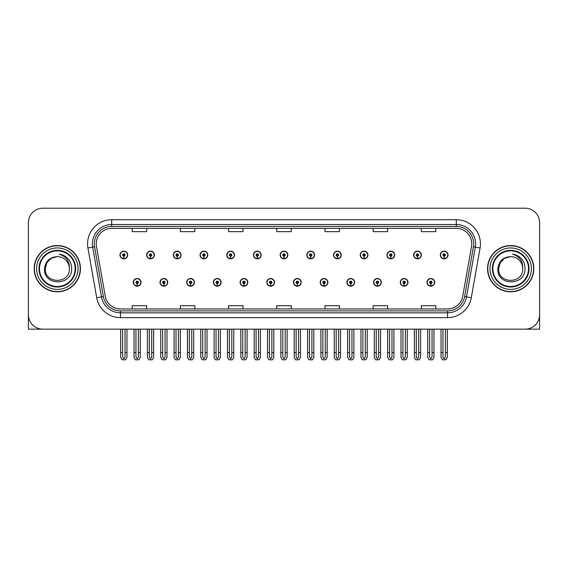 <?xml version="1.0" encoding="UTF-8"?>
<svg xmlns="http://www.w3.org/2000/svg" width="568" height="568" viewBox="0 0 568 568"><rect width="100%" height="100%" fill="white"/><g stroke="black" fill="none" stroke-linecap="round" stroke-linejoin="round"><path stroke-width="0.85" d="M373.588 282.36A3.855 3.855 0 0 0 377.443 286.215A3.855 3.855 0 0 0 381.298 282.36A3.855 3.855 0 0 0 377.443 278.505A3.855 3.855 0 0 0 373.588 282.36M346.885 282.36A3.855 3.855 0 0 0 350.74 286.215A3.855 3.855 0 0 0 354.595 282.36A3.855 3.855 0 0 0 350.74 278.505A3.855 3.855 0 0 0 346.885 282.36M320.189 282.36A3.855 3.855 0 0 0 324.044 286.215A3.855 3.855 0 0 0 327.899 282.36A3.855 3.855 0 0 0 324.044 278.505A3.855 3.855 0 0 0 320.189 282.36M293.493 282.36A3.855 3.855 0 0 0 297.348 286.215A3.855 3.855 0 0 0 301.203 282.36A3.855 3.855 0 0 0 297.348 278.505A3.855 3.855 0 0 0 293.493 282.36M266.797 282.36A3.855 3.855 0 0 0 270.652 286.215A3.855 3.855 0 0 0 274.507 282.36A3.855 3.855 0 0 0 270.652 278.505A3.855 3.855 0 0 0 266.797 282.36M240.101 282.36A3.855 3.855 0 0 0 243.956 286.215A3.855 3.855 0 0 0 247.811 282.36A3.855 3.855 0 0 0 243.956 278.505A3.855 3.855 0 0 0 240.101 282.36M213.405 282.36A3.855 3.855 0 0 0 217.26 286.215A3.855 3.855 0 0 0 221.115 282.36A3.855 3.855 0 0 0 217.26 278.505A3.855 3.855 0 0 0 213.405 282.36M186.702 282.36A3.855 3.855 0 0 0 190.557 286.215A3.855 3.855 0 0 0 194.412 282.36A3.855 3.855 0 0 0 190.557 278.505A3.855 3.855 0 0 0 186.702 282.36M160.006 282.36A3.855 3.855 0 0 0 163.861 286.215A3.855 3.855 0 0 0 167.716 282.36A3.855 3.855 0 0 0 163.861 278.505A3.855 3.855 0 0 0 160.006 282.36M133.31 282.36A3.855 3.855 0 0 0 137.165 286.215A3.855 3.855 0 0 0 141.02 282.36A3.855 3.855 0 0 0 137.165 278.505A3.855 3.855 0 0 0 133.31 282.36M400.284 282.36A3.855 3.855 0 0 0 404.139 286.215A3.855 3.855 0 0 0 407.994 282.36A3.855 3.855 0 0 0 404.139 278.505A3.855 3.855 0 0 0 400.284 282.36M413.632 254.989A3.855 3.855 0 0 0 417.487 258.845A3.855 3.855 0 0 0 421.342 254.989A3.855 3.855 0 0 0 417.487 251.134A3.855 3.855 0 0 0 413.632 254.989M386.936 254.989A3.855 3.855 0 0 0 390.791 258.845A3.855 3.855 0 0 0 394.646 254.989A3.855 3.855 0 0 0 390.791 251.134A3.855 3.855 0 0 0 386.936 254.989M360.24 254.989A3.855 3.855 0 0 0 364.095 258.845A3.855 3.855 0 0 0 367.95 254.989A3.855 3.855 0 0 0 364.095 251.134A3.855 3.855 0 0 0 360.24 254.989M333.537 254.989A3.855 3.855 0 0 0 337.392 258.845A3.855 3.855 0 0 0 341.247 254.989A3.855 3.855 0 0 0 337.392 251.134A3.855 3.855 0 0 0 333.537 254.989M306.841 254.989A3.855 3.855 0 0 0 310.696 258.845A3.855 3.855 0 0 0 314.551 254.989A3.855 3.855 0 0 0 310.696 251.134A3.855 3.855 0 0 0 306.841 254.989M280.145 254.989A3.855 3.855 0 0 0 284 258.845A3.855 3.855 0 0 0 287.855 254.989A3.855 3.855 0 0 0 284 251.134A3.855 3.855 0 0 0 280.145 254.989M253.449 254.989A3.855 3.855 0 0 0 257.304 258.845A3.855 3.855 0 0 0 261.159 254.989A3.855 3.855 0 0 0 257.304 251.134A3.855 3.855 0 0 0 253.449 254.989M226.753 254.989A3.855 3.855 0 0 0 230.608 258.845A3.855 3.855 0 0 0 234.463 254.989A3.855 3.855 0 0 0 230.608 251.134A3.855 3.855 0 0 0 226.753 254.989M200.05 254.989A3.855 3.855 0 0 0 203.905 258.845A3.855 3.855 0 0 0 207.76 254.989A3.855 3.855 0 0 0 203.905 251.134A3.855 3.855 0 0 0 200.05 254.989M173.354 254.989A3.855 3.855 0 0 0 177.209 258.845A3.855 3.855 0 0 0 181.064 254.989A3.855 3.855 0 0 0 177.209 251.134A3.855 3.855 0 0 0 173.354 254.989M146.658 254.989A3.855 3.855 0 0 0 150.513 258.845A3.855 3.855 0 0 0 154.368 254.989A3.855 3.855 0 0 0 150.513 251.134A3.855 3.855 0 0 0 146.658 254.989M119.962 254.989A3.855 3.855 0 0 0 123.817 258.845A3.855 3.855 0 0 0 127.672 254.989A3.855 3.855 0 0 0 123.817 251.134A3.855 3.855 0 0 0 119.962 254.989M426.98 282.36A3.855 3.855 0 0 0 430.835 286.215A3.855 3.855 0 0 0 434.69 282.36A3.855 3.855 0 0 0 430.835 278.505A3.855 3.855 0 0 0 426.98 282.36M440.328 254.989A3.855 3.855 0 0 0 444.183 258.845A3.855 3.855 0 0 0 448.038 254.989A3.855 3.855 0 0 0 444.183 251.134A3.855 3.855 0 0 0 440.328 254.989M495.268 329.156L539.6 329.156L539.6 222.656A14.456 14.456 0 0 0 525.144 208.2L42.856 208.2A14.456 14.456 0 0 0 28.4 222.656L28.4 329.156L72.732 329.156M34.179 268.678A23.132 23.132 0 0 0 57.311 291.81A23.132 23.132 0 0 0 80.443 268.678A23.132 23.132 0 0 0 57.311 245.546A23.132 23.132 0 0 0 34.179 268.678M487.557 268.678A23.132 23.132 0 0 0 510.689 291.81A23.132 23.132 0 0 0 533.821 268.678A23.132 23.132 0 0 0 510.689 245.546A23.132 23.132 0 0 0 487.557 268.678M96.255 243.807A15.421 15.421 0 0 1 111.676 228.386L456.324 228.386A15.421 15.421 0 0 1 471.511 246.491L462.742 296.219A15.421 15.421 0 0 1 447.556 308.964L120.444 308.964A15.421 15.421 0 0 1 105.257 296.219L96.489 246.491A15.421 15.421 0 0 1 96.255 243.807M94.323 243.807A17.345 17.345 0 0 0 94.586 246.824L103.355 296.553A17.345 17.345 0 0 0 120.444 310.888L447.556 310.888A17.345 17.345 0 0 0 464.645 296.553L473.414 246.824A17.345 17.345 0 0 0 456.324 226.462L111.676 226.462A17.345 17.345 0 0 0 94.323 243.807M87.941 247.996A24.097 24.097 0 0 1 111.676 219.717L456.324 219.717A24.097 24.097 0 0 1 480.059 247.996L471.291 297.724A24.097 24.097 0 0 1 447.556 317.64L120.444 317.64A24.097 24.097 0 0 1 96.709 297.724L87.941 247.996L92.691 247.158A19.276 19.276 0 0 1 111.676 224.53L456.324 224.53A19.276 19.276 0 0 1 475.31 247.158L466.541 296.886A19.276 19.276 0 0 1 447.556 312.819L120.444 312.819A19.276 19.276 0 0 1 101.459 296.886L92.691 247.158A19.276 19.276 0 0 1 92.399 243.807M525.144 208.2L42.856 208.2M28.4 222.656L28.4 314.7A14.456 14.456 0 0 0 42.856 329.156L525.144 329.156A14.456 14.456 0 0 0 539.6 314.7L539.6 222.656M276.772 228.386L276.772 231.652L291.228 231.652L291.228 228.386M228.584 228.386L228.584 231.652L243.04 231.652L243.04 228.386M180.39 228.386L180.39 231.652L194.845 231.652L194.845 228.386M132.202 228.386L132.202 231.652L146.658 231.652L146.658 228.386M324.96 228.386L324.96 231.652L339.416 231.652L339.416 228.386M373.155 228.386L373.155 231.652L387.61 231.652L387.61 228.386M421.342 228.386L421.342 231.652L435.798 231.652L435.798 228.386M291.228 308.964L291.228 305.698L276.772 305.698L276.772 308.964M243.04 308.964L243.04 305.698L228.584 305.698L228.584 308.964M194.845 308.964L194.845 305.698L180.39 305.698L180.39 308.964M146.658 308.964L146.658 305.698L132.202 305.698L132.202 308.964M339.416 308.964L339.416 305.698L324.96 305.698L324.96 308.964M387.61 308.964L387.61 305.698L373.155 305.698L373.155 308.964M435.798 308.964L435.798 305.698L421.342 305.698L421.342 308.964M432.042 329.156L432.042 357.045L430.835 358.77L429.628 357.045L429.628 352.572L427.704 352.572L427.704 357.393L429.096 359.8L432.575 359.8L433.966 357.393L433.966 329.156M430.785 283.567L430.679 285.974A3.614 3.614 0 0 1 427.221 282.36A3.614 3.614 0 0 1 430.835 278.746A3.614 3.614 0 0 1 434.449 282.36A3.614 3.614 0 0 1 430.991 285.974L430.885 283.567A1.207 1.207 0 0 0 432.042 282.36A1.207 1.207 0 0 0 430.835 281.16A1.207 1.207 0 0 0 429.628 282.36A1.207 1.207 0 0 0 430.785 283.567L430.814 282.843A0.483 0.483 0 0 1 430.352 282.36A0.483 0.483 0 0 1 430.835 281.877A0.483 0.483 0 0 1 431.318 282.36A0.483 0.483 0 0 1 430.856 282.843L430.885 283.567M427.704 329.156L427.704 352.572M429.628 329.156L429.628 352.572M432.042 352.572L433.966 352.572M445.39 329.156L445.39 357.045L444.183 358.77L442.976 357.045L442.976 352.572L441.052 352.572L441.052 357.393L442.444 359.8L445.923 359.8L447.314 357.393L447.314 329.156M444.133 256.196L444.027 258.603A3.614 3.614 0 0 1 440.569 254.989A3.614 3.614 0 0 1 444.183 251.375A3.614 3.614 0 0 1 447.797 254.989A3.614 3.614 0 0 1 444.339 258.603L444.233 256.196A1.207 1.207 0 0 0 445.39 254.989A1.207 1.207 0 0 0 444.183 253.782A1.207 1.207 0 0 0 442.976 254.989A1.207 1.207 0 0 0 444.133 256.196L444.162 255.472A0.483 0.483 0 0 1 443.7 254.989A0.483 0.483 0 0 1 444.183 254.507A0.483 0.483 0 0 1 444.666 254.989A0.483 0.483 0 0 1 444.204 255.472L444.233 256.196M441.052 329.156L441.052 352.572M442.976 329.156L442.976 352.572M445.39 352.572L447.314 352.572M405.339 329.156L405.339 357.045L404.139 358.77L402.932 357.045L402.932 352.572L401.008 352.572L401.008 357.393L402.4 359.8L405.879 359.8L407.27 357.393L407.27 329.156M404.082 283.567L403.983 285.974A3.614 3.614 0 0 1 400.525 282.36A3.614 3.614 0 0 1 404.139 278.746A3.614 3.614 0 0 1 407.753 282.36A3.614 3.614 0 0 1 404.295 285.974L404.189 283.567A1.207 1.207 0 0 0 405.339 282.36A1.207 1.207 0 0 0 404.139 281.16A1.207 1.207 0 0 0 402.932 282.36A1.207 1.207 0 0 0 404.082 283.567L404.118 282.843A0.483 0.483 0 0 1 403.656 282.36A0.483 0.483 0 0 1 404.139 281.877A0.483 0.483 0 0 1 404.622 282.36A0.483 0.483 0 0 1 404.16 282.843L404.189 283.567M401.008 329.156L401.008 352.572M402.932 329.156L402.932 352.572M405.339 352.572L407.27 352.572M378.643 329.156L378.643 357.045L377.443 358.77L376.236 357.045L376.236 352.572L374.305 352.572L374.305 357.393L375.696 359.8L379.183 359.8L380.574 357.393L380.574 329.156M377.386 283.567L377.28 285.974A3.614 3.614 0 0 1 373.829 282.36A3.614 3.614 0 0 1 377.443 278.746A3.614 3.614 0 0 1 381.057 282.36A3.614 3.614 0 0 1 377.599 285.974L377.493 283.567A1.207 1.207 0 0 0 378.643 282.36A1.207 1.207 0 0 0 377.443 281.16A1.207 1.207 0 0 0 376.236 282.36A1.207 1.207 0 0 0 377.386 283.567L377.422 282.843A0.483 0.483 0 0 1 376.96 282.36A0.483 0.483 0 0 1 377.443 281.877A0.483 0.483 0 0 1 377.926 282.36A0.483 0.483 0 0 1 377.464 282.843L377.493 283.567M374.305 329.156L374.305 352.572M376.236 329.156L376.236 352.572M378.643 352.572L380.574 352.572M351.947 329.156L351.947 357.045L350.74 358.77L349.54 357.045L349.54 352.572L347.609 352.572L347.609 357.393L349 359.8L352.487 359.8L353.878 357.393L353.878 329.156M350.69 283.567L350.584 285.974A3.614 3.614 0 0 1 347.126 282.36A3.614 3.614 0 0 1 350.74 278.746A3.614 3.614 0 0 1 354.361 282.36A3.614 3.614 0 0 1 350.903 285.974L350.797 283.567A1.207 1.207 0 0 0 351.947 282.36A1.207 1.207 0 0 0 350.74 281.16A1.207 1.207 0 0 0 349.54 282.36A1.207 1.207 0 0 0 350.69 283.567L350.719 282.843A0.483 0.483 0 0 1 350.264 282.36A0.483 0.483 0 0 1 350.74 281.877A0.483 0.483 0 0 1 351.223 282.36A0.483 0.483 0 0 1 350.761 282.843L350.797 283.567M347.609 329.156L347.609 352.572M349.54 329.156L349.54 352.572M351.947 352.572L353.878 352.572M418.694 329.156L418.694 357.045L417.487 358.77L416.28 357.045L416.28 352.572L414.356 352.572L414.356 357.393L415.748 359.8L419.227 359.8L420.618 357.393L420.618 329.156M417.437 256.196L417.331 258.603A3.614 3.614 0 0 1 413.873 254.989A3.614 3.614 0 0 1 417.487 251.375A3.614 3.614 0 0 1 421.101 254.989A3.614 3.614 0 0 1 417.643 258.603L417.537 256.196A1.207 1.207 0 0 0 418.694 254.989A1.207 1.207 0 0 0 417.487 253.782A1.207 1.207 0 0 0 416.28 254.989A1.207 1.207 0 0 0 417.437 256.196L417.466 255.472A0.483 0.483 0 0 1 417.004 254.989A0.483 0.483 0 0 1 417.487 254.507A0.483 0.483 0 0 1 417.97 254.989A0.483 0.483 0 0 1 417.508 255.472L417.537 256.196M414.356 329.156L414.356 352.572M416.28 329.156L416.28 352.572M418.694 352.572L420.618 352.572M391.991 329.156L391.991 357.045L390.791 358.77L389.584 357.045L389.584 352.572L387.66 352.572L387.66 357.393L389.045 359.8L392.531 359.8L393.922 357.393L393.922 329.156M390.734 256.196L390.635 258.603A3.614 3.614 0 0 1 387.177 254.989A3.614 3.614 0 0 1 390.791 251.375A3.614 3.614 0 0 1 394.405 254.989A3.614 3.614 0 0 1 390.947 258.603L390.841 256.196A1.207 1.207 0 0 0 391.991 254.989A1.207 1.207 0 0 0 390.791 253.782A1.207 1.207 0 0 0 389.584 254.989A1.207 1.207 0 0 0 390.734 256.196L390.77 255.472A0.483 0.483 0 0 1 390.308 254.989A0.483 0.483 0 0 1 390.791 254.507A0.483 0.483 0 0 1 391.274 254.989A0.483 0.483 0 0 1 390.812 255.472L390.841 256.196M387.66 329.156L387.66 352.572M389.584 329.156L389.584 352.572M391.991 352.572L393.922 352.572M365.295 329.156L365.295 357.045L364.095 358.77L362.888 357.045L362.888 352.572L360.957 352.572L360.957 357.393L362.349 359.8L365.835 359.8L367.226 357.393L367.226 329.156M364.038 256.196L363.932 258.603A3.614 3.614 0 0 1 360.474 254.989A3.614 3.614 0 0 1 364.095 251.375A3.614 3.614 0 0 1 367.709 254.989A3.614 3.614 0 0 1 364.251 258.603L364.145 256.196A1.207 1.207 0 0 0 365.295 254.989A1.207 1.207 0 0 0 364.095 253.782A1.207 1.207 0 0 0 362.888 254.989A1.207 1.207 0 0 0 364.038 256.196L364.074 255.472A0.483 0.483 0 0 1 363.612 254.989A0.483 0.483 0 0 1 364.095 254.507A0.483 0.483 0 0 1 364.571 254.989A0.483 0.483 0 0 1 364.116 255.472L364.145 256.196M360.957 329.156L360.957 352.572M362.888 329.156L362.888 352.572M365.295 352.572L367.226 352.572M338.599 329.156L338.599 357.045L337.392 358.77L336.192 357.045L336.192 352.572L334.261 352.572L334.261 357.393L335.652 359.8L339.139 359.8L340.53 357.393L340.53 329.156M337.342 256.196L337.236 258.603A3.614 3.614 0 0 1 333.778 254.989A3.614 3.614 0 0 1 337.392 251.375A3.614 3.614 0 0 1 341.006 254.989A3.614 3.614 0 0 1 337.555 258.603L337.449 256.196A1.207 1.207 0 0 0 338.599 254.989A1.207 1.207 0 0 0 337.392 253.782A1.207 1.207 0 0 0 336.192 254.989A1.207 1.207 0 0 0 337.342 256.196L337.371 255.472A0.483 0.483 0 0 1 336.909 254.989A0.483 0.483 0 0 1 337.392 254.507A0.483 0.483 0 0 1 337.875 254.989A0.483 0.483 0 0 1 337.413 255.472L337.449 256.196M334.261 329.156L334.261 352.572M336.192 329.156L336.192 352.572M338.599 352.572L340.53 352.572M75.146 268.678A17.828 17.828 0 0 1 57.311 286.506A17.828 17.828 0 0 1 39.483 268.678A17.828 17.828 0 0 1 57.311 250.843A17.828 17.828 0 0 1 75.146 268.678M44.503 268.678C43.374 286.357 72.242 286.038 71.653 268.678C71.724 265.455 70.844 262.508 69.012 259.846C66.499 256.622 63.218 254.72 59.178 254.137C66.3 256.416 69.694 261.266 69.36 268.678C70.098 284.22 44.531 284.22 45.27 268.678L46.881 262.65L51.29 258.241L57.311 256.63C49.743 257.126 45.468 261.138 44.503 268.678M34.421 268.678A22.89 22.89 0 0 1 57.311 245.788A22.89 22.89 0 0 1 80.202 268.678A22.89 22.89 0 0 1 57.311 291.569A22.89 22.89 0 0 1 34.421 268.678M69.36 268.678C70.098 284.22 44.531 284.22 45.27 268.678L46.881 262.65L51.29 258.241L57.311 256.63L51.29 258.241L46.881 262.65L45.27 268.678L46.881 262.65L51.29 258.241L57.311 256.63A12.049 12.049 0 0 1 69.36 268.678C70.098 284.22 44.531 284.22 45.27 268.678L46.881 262.65L51.29 258.241M528.517 268.678A17.828 17.828 0 0 1 510.689 286.506A17.828 17.828 0 0 1 492.854 268.678A17.828 17.828 0 0 1 510.689 250.843A17.828 17.828 0 0 1 528.517 268.678M497.873 268.678C496.744 286.357 525.613 286.038 525.024 268.678C525.102 265.455 524.221 262.508 522.382 259.846C519.869 256.622 516.589 254.72 512.556 254.137C519.67 256.416 523.064 261.266 522.73 268.678C523.469 284.22 497.902 284.22 498.64 268.678L500.252 262.65L504.661 258.241L510.689 256.63C503.113 257.126 498.839 261.138 497.873 268.678M487.798 268.678A22.89 22.89 0 0 1 510.689 245.788A22.89 22.89 0 0 1 533.579 268.678A22.89 22.89 0 0 1 510.689 291.569A22.89 22.89 0 0 1 487.798 268.678M522.73 268.678C523.469 284.22 497.902 284.22 498.64 268.678L500.252 262.65L504.661 258.241L510.689 256.63L504.661 258.241L500.252 262.65L498.64 268.678L500.252 262.65L504.661 258.241L510.689 256.63A12.049 12.049 0 0 1 522.73 268.678C523.469 284.22 497.902 284.22 498.64 268.678M325.251 329.156L325.251 357.045L324.044 358.77L322.844 357.045L322.844 352.572L320.913 352.572L320.913 357.393L322.304 359.8L325.791 359.8L327.175 357.393L327.175 329.156M323.994 283.567L323.888 285.974A3.614 3.614 0 0 1 320.43 282.36A3.614 3.614 0 0 1 324.044 278.746A3.614 3.614 0 0 1 327.658 282.36A3.614 3.614 0 0 1 324.2 285.974L324.101 283.567A1.207 1.207 0 0 0 325.251 282.36A1.207 1.207 0 0 0 324.044 281.16A1.207 1.207 0 0 0 322.844 282.36A1.207 1.207 0 0 0 323.994 283.567L324.023 282.843A0.483 0.483 0 0 1 323.561 282.36A0.483 0.483 0 0 1 324.044 281.877A0.483 0.483 0 0 1 324.527 282.36A0.483 0.483 0 0 1 324.065 282.843L324.101 283.567M320.913 329.156L320.913 352.572M322.844 329.156L322.844 352.572M325.251 352.572L327.175 352.572M298.555 329.156L298.555 357.045L297.348 358.77L296.141 357.045L296.141 352.572L294.217 352.572L294.217 357.393L295.608 359.8L299.087 359.8L300.479 357.393L300.479 329.156M297.298 283.567L297.192 285.974A3.614 3.614 0 0 1 293.734 282.36A3.614 3.614 0 0 1 297.348 278.746A3.614 3.614 0 0 1 300.962 282.36A3.614 3.614 0 0 1 297.504 285.974L297.398 283.567A1.207 1.207 0 0 0 298.555 282.36A1.207 1.207 0 0 0 297.348 281.16A1.207 1.207 0 0 0 296.141 282.36A1.207 1.207 0 0 0 297.298 283.567L297.327 282.843A0.483 0.483 0 0 1 296.865 282.36A0.483 0.483 0 0 1 297.348 281.877A0.483 0.483 0 0 1 297.831 282.36A0.483 0.483 0 0 1 297.369 282.843L297.398 283.567M294.217 329.156L294.217 352.572M296.141 329.156L296.141 352.572M298.555 352.572L300.479 352.572M271.859 329.156L271.859 357.045L270.652 358.77L269.445 357.045L269.445 352.572L267.521 352.572L267.521 357.393L268.912 359.8L272.391 359.8L273.783 357.393L273.783 329.156M270.602 283.567L270.496 285.974A3.614 3.614 0 0 1 267.038 282.36A3.614 3.614 0 0 1 270.652 278.746A3.614 3.614 0 0 1 274.266 282.36A3.614 3.614 0 0 1 270.808 285.974L270.702 283.567A1.207 1.207 0 0 0 271.859 282.36A1.207 1.207 0 0 0 270.652 281.16A1.207 1.207 0 0 0 269.445 282.36A1.207 1.207 0 0 0 270.602 283.567L270.631 282.843A0.483 0.483 0 0 1 270.169 282.36A0.483 0.483 0 0 1 270.652 281.877A0.483 0.483 0 0 1 271.135 282.36A0.483 0.483 0 0 1 270.673 282.843L270.702 283.567M267.521 329.156L267.521 352.572M269.445 329.156L269.445 352.572M271.859 352.572L273.783 352.572M311.903 329.156L311.903 357.045L310.696 358.77L309.489 357.045L309.489 352.572L307.565 352.572L307.565 357.393L308.956 359.8L312.435 359.8L313.827 357.393L313.827 329.156M310.646 256.196L310.54 258.603A3.614 3.614 0 0 1 307.082 254.989A3.614 3.614 0 0 1 310.696 251.375A3.614 3.614 0 0 1 314.31 254.989A3.614 3.614 0 0 1 310.852 258.603L310.753 256.196A1.207 1.207 0 0 0 311.903 254.989A1.207 1.207 0 0 0 310.696 253.782A1.207 1.207 0 0 0 309.489 254.989A1.207 1.207 0 0 0 310.646 256.196L310.675 255.472A0.483 0.483 0 0 1 310.213 254.989A0.483 0.483 0 0 1 310.696 254.507A0.483 0.483 0 0 1 311.179 254.989A0.483 0.483 0 0 1 310.717 255.472L310.753 256.196M307.565 329.156L307.565 352.572M309.489 329.156L309.489 352.572M311.903 352.572L313.827 352.572M285.207 329.156L285.207 357.045L284 358.77L282.793 357.045L282.793 352.572L280.869 352.572L280.869 357.393L282.26 359.8L285.739 359.8L287.131 357.393L287.131 329.156M283.95 256.196L283.844 258.603A3.614 3.614 0 0 1 280.386 254.989A3.614 3.614 0 0 1 284 251.375A3.614 3.614 0 0 1 287.614 254.989A3.614 3.614 0 0 1 284.156 258.603L284.05 256.196A1.207 1.207 0 0 0 285.207 254.989A1.207 1.207 0 0 0 284 253.782A1.207 1.207 0 0 0 282.793 254.989A1.207 1.207 0 0 0 283.95 256.196L283.979 255.472A0.483 0.483 0 0 1 283.517 254.989A0.483 0.483 0 0 1 284 254.507A0.483 0.483 0 0 1 284.483 254.989A0.483 0.483 0 0 1 284.021 255.472L284.05 256.196M280.869 329.156L280.869 352.572M282.793 329.156L282.793 352.572M285.207 352.572L287.131 352.572M258.511 329.156L258.511 357.045L257.304 358.77L256.097 357.045L256.097 352.572L254.173 352.572L254.173 357.393L255.564 359.8L259.043 359.8L260.435 357.393L260.435 329.156M257.247 256.196L257.148 258.603A3.614 3.614 0 0 1 253.69 254.989A3.614 3.614 0 0 1 257.304 251.375A3.614 3.614 0 0 1 260.918 254.989A3.614 3.614 0 0 1 257.46 258.603L257.354 256.196A1.207 1.207 0 0 0 258.511 254.989A1.207 1.207 0 0 0 257.304 253.782A1.207 1.207 0 0 0 256.097 254.989A1.207 1.207 0 0 0 257.247 256.196L257.283 255.472A0.483 0.483 0 0 1 256.821 254.989A0.483 0.483 0 0 1 257.304 254.507A0.483 0.483 0 0 1 257.787 254.989A0.483 0.483 0 0 1 257.325 255.472L257.354 256.196M254.173 329.156L254.173 352.572M256.097 329.156L256.097 352.572M258.511 352.572L260.435 352.572M245.156 329.156L245.156 357.045L243.956 358.77L242.749 357.045L242.749 352.572L240.825 352.572L240.825 357.393L242.209 359.8L245.696 359.8L247.087 357.393L247.087 329.156M243.899 283.567L243.8 285.974A3.614 3.614 0 0 1 240.342 282.36A3.614 3.614 0 0 1 243.956 278.746A3.614 3.614 0 0 1 247.57 282.36A3.614 3.614 0 0 1 244.112 285.974L244.006 283.567A1.207 1.207 0 0 0 245.156 282.36A1.207 1.207 0 0 0 243.956 281.16A1.207 1.207 0 0 0 242.749 282.36A1.207 1.207 0 0 0 243.899 283.567L243.935 282.843A0.483 0.483 0 0 1 243.473 282.36A0.483 0.483 0 0 1 243.956 281.877A0.483 0.483 0 0 1 244.439 282.36A0.483 0.483 0 0 1 243.977 282.843L244.006 283.567M240.825 329.156L240.825 352.572M242.749 329.156L242.749 352.572M245.156 352.572L247.087 352.572M218.46 329.156L218.46 357.045L217.26 358.77L216.053 357.045L216.053 352.572L214.122 352.572L214.122 357.393L215.513 359.8L218.999 359.8L220.391 357.393L220.391 329.156M217.203 283.567L217.097 285.974A3.614 3.614 0 0 1 213.639 282.36A3.614 3.614 0 0 1 217.26 278.746A3.614 3.614 0 0 1 220.874 282.36A3.614 3.614 0 0 1 217.416 285.974L217.31 283.567A1.207 1.207 0 0 0 218.46 282.36A1.207 1.207 0 0 0 217.26 281.16A1.207 1.207 0 0 0 216.053 282.36A1.207 1.207 0 0 0 217.203 283.567L217.239 282.843A0.483 0.483 0 0 1 216.777 282.36A0.483 0.483 0 0 1 217.26 281.877A0.483 0.483 0 0 1 217.736 282.36A0.483 0.483 0 0 1 217.281 282.843L217.31 283.567M214.122 329.156L214.122 352.572M216.053 329.156L216.053 352.572M218.46 352.572L220.391 352.572M191.764 329.156L191.764 357.045L190.557 358.77L189.357 357.045L189.357 352.572L187.426 352.572L187.426 357.393L188.817 359.8L192.304 359.8L193.695 357.393L193.695 329.156M190.507 283.567L190.401 285.974A3.614 3.614 0 0 1 186.943 282.36A3.614 3.614 0 0 1 190.557 278.746A3.614 3.614 0 0 1 194.171 282.36A3.614 3.614 0 0 1 190.72 285.974L190.614 283.567A1.207 1.207 0 0 0 191.764 282.36A1.207 1.207 0 0 0 190.557 281.16A1.207 1.207 0 0 0 189.357 282.36A1.207 1.207 0 0 0 190.507 283.567L190.536 282.843A0.483 0.483 0 0 1 190.074 282.36A0.483 0.483 0 0 1 190.557 281.877A0.483 0.483 0 0 1 191.04 282.36A0.483 0.483 0 0 1 190.578 282.843L190.614 283.567M187.426 329.156L187.426 352.572M189.357 329.156L189.357 352.572M191.764 352.572L193.695 352.572M165.068 329.156L165.068 357.045L163.861 358.77L162.661 357.045L162.661 352.572L160.73 352.572L160.73 357.393L162.121 359.8L165.6 359.8L166.992 357.393L166.992 329.156M163.811 283.567L163.705 285.974A3.614 3.614 0 0 1 160.247 282.36A3.614 3.614 0 0 1 163.861 278.746A3.614 3.614 0 0 1 167.475 282.36A3.614 3.614 0 0 1 164.017 285.974L163.918 283.567A1.207 1.207 0 0 0 165.068 282.36A1.207 1.207 0 0 0 163.861 281.16A1.207 1.207 0 0 0 162.661 282.36A1.207 1.207 0 0 0 163.811 283.567L163.84 282.843A0.483 0.483 0 0 1 163.378 282.36A0.483 0.483 0 0 1 163.861 281.877A0.483 0.483 0 0 1 164.344 282.36A0.483 0.483 0 0 1 163.882 282.843L163.918 283.567M160.73 329.156L160.73 352.572M162.661 329.156L162.661 352.572M165.068 352.572L166.992 352.572M138.372 329.156L138.372 357.045L137.165 358.77L135.958 357.045L135.958 352.572L134.034 352.572L134.034 357.393L135.425 359.8L138.904 359.8L140.296 357.393L140.296 329.156M137.115 283.567L137.009 285.974A3.614 3.614 0 0 1 133.551 282.36A3.614 3.614 0 0 1 137.165 278.746A3.614 3.614 0 0 1 140.779 282.36A3.614 3.614 0 0 1 137.321 285.974L137.215 283.567A1.207 1.207 0 0 0 138.372 282.36A1.207 1.207 0 0 0 137.165 281.16A1.207 1.207 0 0 0 135.958 282.36A1.207 1.207 0 0 0 137.115 283.567L137.144 282.843A0.483 0.483 0 0 1 136.682 282.36A0.483 0.483 0 0 1 137.165 281.877A0.483 0.483 0 0 1 137.648 282.36A0.483 0.483 0 0 1 137.186 282.843L137.215 283.567M134.034 329.156L134.034 352.572M135.958 329.156L135.958 352.572M138.372 352.572L140.296 352.572M231.808 329.156L231.808 357.045L230.608 358.77L229.401 357.045L229.401 352.572L227.47 352.572L227.47 357.393L228.861 359.8L232.347 359.8L233.739 357.393L233.739 329.156M230.551 256.196L230.445 258.603A3.614 3.614 0 0 1 226.994 254.989A3.614 3.614 0 0 1 230.608 251.375A3.614 3.614 0 0 1 234.222 254.989A3.614 3.614 0 0 1 230.764 258.603L230.658 256.196A1.207 1.207 0 0 0 231.808 254.989A1.207 1.207 0 0 0 230.608 253.782A1.207 1.207 0 0 0 229.401 254.989A1.207 1.207 0 0 0 230.551 256.196L230.587 255.472A0.483 0.483 0 0 1 230.125 254.989A0.483 0.483 0 0 1 230.608 254.507A0.483 0.483 0 0 1 231.091 254.989A0.483 0.483 0 0 1 230.629 255.472L230.658 256.196M227.47 329.156L227.47 352.572M229.401 329.156L229.401 352.572M231.808 352.572L233.739 352.572M205.112 329.156L205.112 357.045L203.905 358.77L202.705 357.045L202.705 352.572L200.774 352.572L200.774 357.393L202.165 359.8L205.651 359.8L207.043 357.393L207.043 329.156M203.855 256.196L203.749 258.603A3.614 3.614 0 0 1 200.291 254.989A3.614 3.614 0 0 1 203.905 251.375A3.614 3.614 0 0 1 207.526 254.989A3.614 3.614 0 0 1 204.068 258.603L203.962 256.196A1.207 1.207 0 0 0 205.112 254.989A1.207 1.207 0 0 0 203.905 253.782A1.207 1.207 0 0 0 202.705 254.989A1.207 1.207 0 0 0 203.855 256.196L203.884 255.472A0.483 0.483 0 0 1 203.429 254.989A0.483 0.483 0 0 1 203.905 254.507A0.483 0.483 0 0 1 204.388 254.989A0.483 0.483 0 0 1 203.926 255.472L203.962 256.196M200.774 329.156L200.774 352.572M202.705 329.156L202.705 352.572M205.112 352.572L207.043 352.572M178.416 329.156L178.416 357.045L177.209 358.77L176.009 357.045L176.009 352.572L174.078 352.572L174.078 357.393L175.469 359.8L178.956 359.8L180.34 357.393L180.34 329.156M177.159 256.196L177.053 258.603A3.614 3.614 0 0 1 173.595 254.989A3.614 3.614 0 0 1 177.209 251.375A3.614 3.614 0 0 1 180.823 254.989A3.614 3.614 0 0 1 177.365 258.603L177.266 256.196A1.207 1.207 0 0 0 178.416 254.989A1.207 1.207 0 0 0 177.209 253.782A1.207 1.207 0 0 0 176.009 254.989A1.207 1.207 0 0 0 177.159 256.196L177.188 255.472A0.483 0.483 0 0 1 176.726 254.989A0.483 0.483 0 0 1 177.209 254.507A0.483 0.483 0 0 1 177.692 254.989A0.483 0.483 0 0 1 177.23 255.472L177.266 256.196M174.078 329.156L174.078 352.572M176.009 329.156L176.009 352.572M178.416 352.572L180.34 352.572M151.72 329.156L151.72 357.045L150.513 358.77L149.306 357.045L149.306 352.572L147.382 352.572L147.382 357.393L148.773 359.8L152.252 359.8L153.644 357.393L153.644 329.156M150.463 256.196L150.357 258.603A3.614 3.614 0 0 1 146.899 254.989A3.614 3.614 0 0 1 150.513 251.375A3.614 3.614 0 0 1 154.127 254.989A3.614 3.614 0 0 1 150.669 258.603L150.563 256.196A1.207 1.207 0 0 0 151.72 254.989A1.207 1.207 0 0 0 150.513 253.782A1.207 1.207 0 0 0 149.306 254.989A1.207 1.207 0 0 0 150.463 256.196L150.492 255.472A0.483 0.483 0 0 1 150.03 254.989A0.483 0.483 0 0 1 150.513 254.507A0.483 0.483 0 0 1 150.996 254.989A0.483 0.483 0 0 1 150.534 255.472L150.563 256.196M147.382 329.156L147.382 352.572M149.306 329.156L149.306 352.572M151.72 352.572L153.644 352.572M125.024 329.156L125.024 357.045L123.817 358.77L122.61 357.045L122.61 352.572L120.686 352.572L120.686 357.393L122.077 359.8L125.556 359.8L126.948 357.393L126.948 329.156M123.767 256.196L123.661 258.603A3.614 3.614 0 0 1 120.203 254.989A3.614 3.614 0 0 1 123.817 251.375A3.614 3.614 0 0 1 127.431 254.989A3.614 3.614 0 0 1 123.973 258.603L123.867 256.196A1.207 1.207 0 0 0 125.024 254.989A1.207 1.207 0 0 0 123.817 253.782A1.207 1.207 0 0 0 122.61 254.989A1.207 1.207 0 0 0 123.767 256.196L123.796 255.472A0.483 0.483 0 0 1 123.334 254.989A0.483 0.483 0 0 1 123.817 254.507A0.483 0.483 0 0 1 124.3 254.989A0.483 0.483 0 0 1 123.838 255.472L123.867 256.196M120.686 329.156L120.686 352.572M122.61 329.156L122.61 352.572M125.024 352.572L126.948 352.572M456.324 219.717L456.324 226.462M92.691 247.158L94.586 246.824M120.444 317.64L120.444 310.888M447.556 310.888L447.556 317.64M464.645 296.553L471.291 297.724M96.709 297.724L103.355 296.553M473.414 246.824L480.059 247.996M111.676 219.717L111.676 226.462M430.679 285.974A3.614 3.614 0 0 1 427.221 282.36M444.027 258.603A3.614 3.614 0 0 1 440.569 254.989M403.983 285.974A3.614 3.614 0 0 1 400.525 282.36M377.28 285.974A3.614 3.614 0 0 1 373.829 282.36M350.584 285.974A3.614 3.614 0 0 1 347.126 282.36M417.331 258.603A3.614 3.614 0 0 1 413.873 254.989M390.635 258.603A3.614 3.614 0 0 1 387.177 254.989M363.932 258.603A3.614 3.614 0 0 1 360.474 254.989M337.236 258.603A3.614 3.614 0 0 1 333.778 254.989M75.636 268.678A18.325 18.325 0 0 1 57.311 287.003A18.325 18.325 0 0 1 38.986 268.678A18.325 18.325 0 0 1 57.311 250.353A18.325 18.325 0 0 1 75.636 268.678M36.593 268.678A20.725 20.725 0 0 1 57.311 247.953A20.725 20.725 0 0 1 78.036 268.678A20.725 20.725 0 0 1 57.311 289.396A20.725 20.725 0 0 1 36.593 268.678M529.014 268.678A18.325 18.325 0 0 1 510.689 287.003A18.325 18.325 0 0 1 492.364 268.678A18.325 18.325 0 0 1 510.689 250.353A18.325 18.325 0 0 1 529.014 268.678M489.964 268.678A20.725 20.725 0 0 1 510.689 247.953A20.725 20.725 0 0 1 531.407 268.678A20.725 20.725 0 0 1 510.689 289.396A20.725 20.725 0 0 1 489.964 268.678M323.888 285.974A3.614 3.614 0 0 1 320.43 282.36M297.192 285.974A3.614 3.614 0 0 1 293.734 282.36M270.496 285.974A3.614 3.614 0 0 1 267.038 282.36M310.54 258.603A3.614 3.614 0 0 1 307.082 254.989M283.844 258.603A3.614 3.614 0 0 1 280.386 254.989M257.148 258.603A3.614 3.614 0 0 1 253.69 254.989M243.8 285.974A3.614 3.614 0 0 1 240.342 282.36M217.097 285.974A3.614 3.614 0 0 1 213.639 282.36M190.401 285.974A3.614 3.614 0 0 1 186.943 282.36M163.705 285.974A3.614 3.614 0 0 1 160.247 282.36M137.009 285.974A3.614 3.614 0 0 1 133.551 282.36M230.445 258.603A3.614 3.614 0 0 1 226.994 254.989M203.749 258.603A3.614 3.614 0 0 1 200.291 254.989M177.053 258.603A3.614 3.614 0 0 1 173.595 254.989M150.357 258.603A3.614 3.614 0 0 1 146.899 254.989M123.661 258.603A3.614 3.614 0 0 1 120.203 254.989"/></g></svg>
